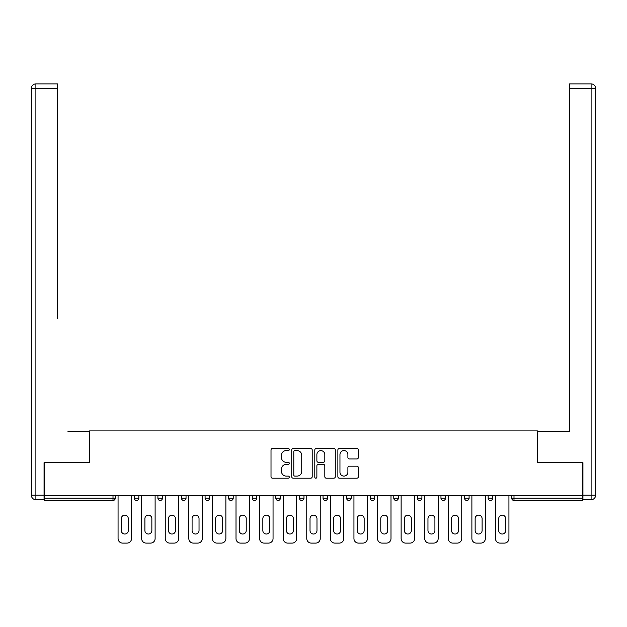 <?xml version="1.0" encoding="UTF-8"?>
<svg xmlns="http://www.w3.org/2000/svg" width="627" height="627" viewBox="0 0 627 627"><rect width="100%" height="100%" fill="white"/><g stroke="black" fill="none" stroke-linecap="round" stroke-linejoin="round"><path stroke-width="0.94" d="M289.306 449.543A1.042 1.042 0 0 0 288.271 448.501L272.502 448.501A1.481 1.481 0 0 0 271.013 449.99L271.013 476.7A1.481 1.481 0 0 0 272.502 478.189L288.271 478.189A1.042 1.042 0 0 0 289.306 477.147A1.042 1.042 0 0 0 288.271 476.112L286.225 476.112A4.75 4.75 0 0 1 281.476 471.363L281.476 469.137A4.75 4.75 0 0 1 286.225 464.388L288.271 464.388A1.042 1.042 0 0 0 289.306 463.345A1.042 1.042 0 0 0 288.271 462.303L286.225 462.303A4.75 4.75 0 0 1 281.476 457.553L281.476 455.327A4.75 4.75 0 0 1 286.225 450.578L288.271 450.578A1.042 1.042 0 0 0 289.306 449.543M356.873 458.964A1.481 1.481 0 0 0 358.362 457.483L358.362 449.99A1.481 1.481 0 0 0 356.873 448.501L339.364 448.501A1.481 1.481 0 0 0 337.875 449.99L337.875 476.7A1.481 1.481 0 0 0 339.364 478.189L356.873 478.189A1.481 1.481 0 0 0 358.362 476.7L358.362 467.648A1.481 1.481 0 0 0 356.873 466.167L349.38 466.167A1.481 1.481 0 0 0 347.899 467.648L347.899 472.139A3.974 3.974 0 0 1 343.925 476.112A3.974 3.974 0 0 1 339.959 472.139L339.959 454.551A3.974 3.974 0 0 1 343.925 450.578A3.974 3.974 0 0 1 347.899 454.551L347.899 457.483A1.481 1.481 0 0 0 349.38 458.964L356.873 458.964M44.501 495.777L44.501 462.663L89.567 462.663L89.567 430.914L537.433 430.914L537.433 462.663L582.499 462.663L582.499 495.777L44.501 495.777L44.501 498.199L113.001 498.199L113.001 495.777M312.199 449.99A1.481 1.481 0 0 0 310.718 448.501L293.201 448.501A1.481 1.481 0 0 0 291.72 449.99L291.72 476.7A1.481 1.481 0 0 0 293.201 478.189L310.718 478.189A1.481 1.481 0 0 0 312.199 476.7L312.199 449.99M316.282 448.501L333.799 448.501A1.481 1.481 0 0 1 335.28 449.99L335.28 476.7A1.481 1.481 0 0 1 333.799 478.189L326.299 478.189A1.481 1.481 0 0 1 324.817 476.7L324.817 465.869A1.481 1.481 0 0 0 323.336 464.388L318.359 464.388A1.481 1.481 0 0 0 316.878 465.869L316.878 477.147A1.042 1.042 0 0 1 315.836 478.189A1.042 1.042 0 0 1 314.801 477.147L314.801 449.99A1.481 1.481 0 0 1 316.282 448.501M113.001 500.464A2.265 2.265 0 0 0 115.266 498.199L113.001 498.199L113.001 500.464A2.265 2.265 0 0 0 115.266 498.199L115.266 495.777L115.266 498.199A2.265 2.265 0 0 1 113.001 500.464L44.501 500.464L44.501 498.199M582.499 495.777L582.499 500.464L513.999 500.464A2.265 2.265 0 0 1 511.734 498.199L511.734 495.777M134.319 495.777L134.319 498.199L134.319 495.777M136.592 500.464A2.265 2.265 0 0 1 134.319 498.199A2.265 2.265 0 0 0 136.592 500.464A2.265 2.265 0 0 0 138.857 498.199L138.857 495.777L138.857 498.199A2.265 2.265 0 0 1 136.592 500.464A2.265 2.265 0 0 1 134.319 498.199L138.857 498.199A2.265 2.265 0 0 1 136.592 500.464M157.91 498.199A2.265 2.265 0 0 0 160.175 500.464A2.265 2.265 0 0 0 162.448 498.199A2.265 2.265 0 0 1 160.175 500.464A2.265 2.265 0 0 0 162.448 498.199L162.448 495.777L162.448 498.199L157.91 498.199A2.265 2.265 0 0 0 160.175 500.464A2.265 2.265 0 0 1 157.91 498.199L157.91 495.777M181.501 495.777L181.501 498.199L181.501 495.777M186.031 495.777L186.031 498.199L186.031 495.777M205.084 495.777L205.084 498.199L205.084 495.777M209.622 495.777L209.622 498.199L209.622 495.777M228.675 495.777L228.675 498.199L228.675 495.777M233.213 495.777L233.213 498.199L233.213 495.777M256.796 495.777L256.796 498.199L252.258 498.199A2.265 2.265 0 0 0 254.531 500.464A2.265 2.265 0 0 1 252.258 498.199L252.258 495.777M275.849 495.777L275.849 498.199L275.849 495.777M280.387 495.777L280.387 498.199L280.387 495.777M299.44 495.777L299.44 498.199L299.44 495.777M303.977 495.777L303.977 498.199A2.265 2.265 0 0 1 301.705 500.464A2.265 2.265 0 0 1 299.44 498.199L303.977 498.199A2.265 2.265 0 0 1 301.705 500.464M323.023 495.777L323.023 498.199L323.023 495.777M327.56 495.777L327.56 498.199L327.56 495.777M346.613 498.199A2.265 2.265 0 0 0 348.878 500.464A2.265 2.265 0 0 0 351.151 498.199A2.265 2.265 0 0 1 348.878 500.464A2.265 2.265 0 0 0 351.151 498.199L351.151 495.777L351.151 498.199L346.613 498.199A2.265 2.265 0 0 0 348.878 500.464A2.265 2.265 0 0 1 346.613 498.199L346.613 495.777M372.469 500.464A2.265 2.265 0 0 0 374.742 498.199L374.742 495.777L374.742 498.199A2.265 2.265 0 0 1 372.469 500.464A2.265 2.265 0 0 1 370.204 498.199L370.204 495.777M393.787 495.777L393.787 498.199L393.787 495.777M398.325 495.777L398.325 498.199L398.325 495.777M417.378 495.777L417.378 498.199L417.378 495.777M421.916 495.777L421.916 498.199L421.916 495.777M445.499 495.777L445.499 498.199A2.265 2.265 0 0 1 443.234 500.464A2.265 2.265 0 0 1 440.969 498.199L440.969 495.777M469.09 495.777L469.09 498.199A2.265 2.265 0 0 1 466.825 500.464A2.265 2.265 0 0 1 464.552 498.199L464.552 495.777M492.681 495.777L492.681 498.199A2.265 2.265 0 0 1 490.408 500.464A2.265 2.265 0 0 1 488.143 498.199L488.143 495.777M183.766 500.464A2.265 2.265 0 0 1 181.501 498.199A2.265 2.265 0 0 0 183.766 500.464A2.265 2.265 0 0 0 186.031 498.199A2.265 2.265 0 0 1 183.766 500.464A2.265 2.265 0 0 1 181.501 498.199L186.031 498.199A2.265 2.265 0 0 1 183.766 500.464M207.357 500.464A2.265 2.265 0 0 1 205.084 498.199A2.265 2.265 0 0 0 207.357 500.464A2.265 2.265 0 0 0 209.622 498.199A2.265 2.265 0 0 1 207.357 500.464A2.265 2.265 0 0 1 205.084 498.199L209.622 498.199A2.265 2.265 0 0 1 207.357 500.464M230.94 500.464A2.265 2.265 0 0 1 228.675 498.199A2.265 2.265 0 0 0 230.94 500.464A2.265 2.265 0 0 0 233.213 498.199A2.265 2.265 0 0 1 230.94 500.464A2.265 2.265 0 0 1 228.675 498.199L233.213 498.199A2.265 2.265 0 0 1 230.94 500.464M254.531 500.464A2.265 2.265 0 0 0 256.796 498.199A2.265 2.265 0 0 1 254.531 500.464A2.265 2.265 0 0 1 252.258 498.199M278.122 500.464A2.265 2.265 0 0 1 275.849 498.199L280.387 498.199A2.265 2.265 0 0 1 278.122 500.464A2.265 2.265 0 0 0 280.387 498.199A2.265 2.265 0 0 1 278.122 500.464M325.295 500.464A2.265 2.265 0 0 1 323.023 498.199A2.265 2.265 0 0 0 325.295 500.464A2.265 2.265 0 0 0 327.56 498.199A2.265 2.265 0 0 1 325.295 500.464A2.265 2.265 0 0 1 323.023 498.199L327.56 498.199M396.06 500.464A2.265 2.265 0 0 1 393.787 498.199L398.325 498.199A2.265 2.265 0 0 1 396.06 500.464A2.265 2.265 0 0 0 398.325 498.199M419.643 500.464A2.265 2.265 0 0 1 417.378 498.199A2.265 2.265 0 0 0 419.643 500.464A2.265 2.265 0 0 0 421.916 498.199A2.265 2.265 0 0 1 419.643 500.464A2.265 2.265 0 0 1 417.378 498.199L421.916 498.199M294.839 450.578A1.042 1.042 0 0 0 293.797 451.62L293.797 475.07A1.042 1.042 0 0 0 294.839 476.112L296.986 476.112A4.75 4.75 0 0 0 301.736 471.363L301.736 455.327A4.75 4.75 0 0 0 296.986 450.578L294.839 450.578M324.817 454.622A3.974 3.974 0 0 0 320.844 450.656A3.974 3.974 0 0 0 316.878 454.622L316.878 460.821A1.481 1.481 0 0 0 318.359 462.303L323.336 462.303A1.481 1.481 0 0 0 324.817 460.821L324.817 454.622M128.276 518.607A3.48 3.48 0 0 0 124.797 515.135A3.48 3.48 0 0 0 121.317 518.607A3.48 3.48 0 0 1 124.797 515.135A3.48 3.48 0 0 1 128.276 518.607L128.276 530.56A3.48 3.48 0 0 1 124.797 534.032A3.48 3.48 0 0 1 121.317 530.56A3.48 3.48 0 0 0 124.797 534.032A3.48 3.48 0 0 0 128.276 530.56M118.064 495.777L118.064 538.569L118.064 495.777M122.602 543.107L126.991 543.107L122.602 543.107A4.538 4.538 0 0 1 118.064 538.569M131.521 495.777L131.521 538.569L131.521 495.777M121.317 530.56L121.317 518.607M126.991 543.107A4.538 4.538 0 0 0 131.521 538.569M31.35 88.431A4.538 4.538 0 0 1 35.888 83.893A4.538 4.538 0 0 0 31.35 88.431L31.35 495.173L31.35 88.431L35.888 88.431L35.888 83.893L57.512 83.893L57.512 88.431L35.888 88.431L35.888 495.173L44.055 495.173L44.055 462.663L89.41 462.663L89.41 431.666L67.943 431.666M57.512 88.431L57.512 318.265M44.055 495.173L44.055 499.711L35.888 499.711A4.538 4.538 0 0 1 31.35 495.173L35.888 495.173L35.888 499.711M559.057 431.666L569.488 431.666L569.488 83.893L591.112 83.893L569.488 83.893M582.945 495.173L591.112 495.173L591.112 499.711A4.538 4.538 0 0 0 595.65 495.173L595.65 88.431L595.65 495.173A4.538 4.538 0 0 1 591.112 499.711L582.945 499.711L582.945 462.663L537.59 462.663L537.59 431.666L569.488 431.666L569.488 318.265M591.112 83.893A4.538 4.538 0 0 1 595.65 88.431A4.538 4.538 0 0 0 591.112 83.893L591.112 88.431L569.488 88.431M151.859 518.607A3.48 3.48 0 0 0 148.38 515.135A3.48 3.48 0 0 0 144.908 518.607A3.48 3.48 0 0 1 148.38 515.135A3.48 3.48 0 0 1 151.859 518.607L151.859 530.56A3.48 3.48 0 0 1 148.38 534.032A3.48 3.48 0 0 1 144.908 530.56A3.48 3.48 0 0 0 148.38 534.032A3.48 3.48 0 0 0 151.859 530.56M141.655 495.777L141.655 538.569L141.655 495.777M146.193 543.107L150.574 543.107L146.193 543.107A4.538 4.538 0 0 1 141.655 538.569M155.112 495.777L155.112 538.569L155.112 495.777M175.45 518.607A3.48 3.48 0 0 0 171.97 515.135A3.48 3.48 0 0 0 168.491 518.607A3.48 3.48 0 0 1 171.97 515.135A3.48 3.48 0 0 1 175.45 518.607L175.45 530.56A3.48 3.48 0 0 1 171.97 534.032A3.48 3.48 0 0 1 168.491 530.56A3.48 3.48 0 0 0 171.97 534.032A3.48 3.48 0 0 0 175.45 530.56M165.246 495.777L165.246 538.569L165.246 495.777M169.776 543.107L174.165 543.107L169.776 543.107A4.538 4.538 0 0 1 165.246 538.569M178.703 495.777L178.703 538.569L178.703 495.777M199.033 518.607A3.48 3.48 0 0 0 195.561 515.135A3.48 3.48 0 0 0 192.081 518.607A3.48 3.48 0 0 1 195.561 515.135A3.48 3.48 0 0 1 199.033 518.607L199.033 530.56A3.48 3.48 0 0 1 195.561 534.032A3.48 3.48 0 0 1 192.081 530.56A3.48 3.48 0 0 0 195.561 534.032A3.48 3.48 0 0 0 199.033 530.56M188.829 495.777L188.829 538.569L188.829 495.777M193.367 543.107L197.756 543.107L193.367 543.107A4.538 4.538 0 0 1 188.829 538.569M202.286 495.777L202.286 538.569L202.286 495.777M222.624 518.607A3.48 3.48 0 0 0 219.144 515.135A3.48 3.48 0 0 0 215.672 518.607A3.48 3.48 0 0 1 219.144 515.135A3.48 3.48 0 0 1 222.624 518.607L222.624 530.56A3.48 3.48 0 0 1 219.144 534.032A3.48 3.48 0 0 1 215.672 530.56A3.48 3.48 0 0 0 219.144 534.032A3.48 3.48 0 0 0 222.624 530.56M212.42 495.777L212.42 538.569L212.42 495.777M216.958 543.107L221.339 543.107L216.958 543.107A4.538 4.538 0 0 1 212.42 538.569M225.877 495.777L225.877 538.569L225.877 495.777M246.215 518.607A3.48 3.48 0 0 0 242.735 515.135A3.48 3.48 0 0 0 239.255 518.607A3.48 3.48 0 0 1 242.735 515.135A3.48 3.48 0 0 1 246.215 518.607L246.215 530.56A3.48 3.48 0 0 1 242.735 534.032A3.48 3.48 0 0 1 239.255 530.56A3.48 3.48 0 0 0 242.735 534.032A3.48 3.48 0 0 0 246.215 530.56M236.011 495.777L236.011 538.569L236.011 495.777M240.541 543.107L244.93 543.107L240.541 543.107A4.538 4.538 0 0 1 236.011 538.569M249.468 495.777L249.468 538.569L249.468 495.777M144.908 530.56L144.908 518.607M150.574 543.107A4.538 4.538 0 0 0 155.112 538.569M168.491 530.56L168.491 518.607M174.165 543.107A4.538 4.538 0 0 0 178.703 538.569M192.081 530.56L192.081 518.607M197.756 543.107A4.538 4.538 0 0 0 202.286 538.569M215.672 530.56L215.672 518.607M221.339 543.107A4.538 4.538 0 0 0 225.877 538.569M239.255 530.56L239.255 518.607M244.93 543.107A4.538 4.538 0 0 0 249.468 538.569M269.798 518.607A3.48 3.48 0 0 0 266.326 515.135A3.48 3.48 0 0 0 262.846 518.607A3.48 3.48 0 0 1 266.326 515.135A3.48 3.48 0 0 1 269.798 518.607L269.798 530.56A3.48 3.48 0 0 1 266.326 534.032A3.48 3.48 0 0 1 262.846 530.56A3.48 3.48 0 0 0 266.326 534.032A3.48 3.48 0 0 0 269.798 530.56M259.594 495.777L259.594 538.569L259.594 495.777M264.132 543.107L268.513 543.107L264.132 543.107A4.538 4.538 0 0 1 259.594 538.569M273.051 495.777L273.051 538.569L273.051 495.777M262.846 530.56L262.846 518.607M268.513 543.107A4.538 4.538 0 0 0 273.051 538.569M293.389 518.607A3.48 3.48 0 0 0 289.909 515.135A3.48 3.48 0 0 0 286.437 518.607A3.48 3.48 0 0 1 289.909 515.135A3.48 3.48 0 0 1 293.389 518.607L293.389 530.56A3.48 3.48 0 0 1 289.909 534.032A3.48 3.48 0 0 1 286.437 530.56A3.48 3.48 0 0 0 289.909 534.032A3.48 3.48 0 0 0 293.389 530.56M283.185 495.777L283.185 538.569L283.185 495.777M287.722 543.107L292.104 543.107L287.722 543.107A4.538 4.538 0 0 1 283.185 538.569M296.642 495.777L296.642 538.569L296.642 495.777M286.437 530.56L286.437 518.607M292.104 543.107A4.538 4.538 0 0 0 296.642 538.569M316.98 518.607A3.48 3.48 0 0 0 313.5 515.135A3.48 3.48 0 0 0 310.02 518.607A3.48 3.48 0 0 1 313.5 515.135A3.48 3.48 0 0 1 316.98 518.607L316.98 530.56A3.48 3.48 0 0 1 313.5 534.032A3.48 3.48 0 0 1 310.02 530.56A3.48 3.48 0 0 0 313.5 534.032A3.48 3.48 0 0 0 316.98 530.56M306.768 495.777L306.768 538.569L306.768 495.777M311.305 543.107L315.695 543.107L311.305 543.107A4.538 4.538 0 0 1 306.768 538.569M320.232 495.777L320.232 538.569L320.232 495.777M310.02 530.56L310.02 518.607M315.695 543.107A4.538 4.538 0 0 0 320.232 538.569M340.563 518.607A3.48 3.48 0 0 0 337.091 515.135A3.48 3.48 0 0 0 333.611 518.607A3.48 3.48 0 0 1 337.091 515.135A3.48 3.48 0 0 1 340.563 518.607L340.563 530.56A3.48 3.48 0 0 1 337.091 534.032A3.48 3.48 0 0 1 333.611 530.56A3.48 3.48 0 0 0 337.091 534.032A3.48 3.48 0 0 0 340.563 530.56M330.358 495.777L330.358 538.569L330.358 495.777M334.896 543.107L339.278 543.107L334.896 543.107A4.538 4.538 0 0 1 330.358 538.569M343.815 495.777L343.815 538.569L343.815 495.777M333.611 530.56L333.611 518.607M339.278 543.107A4.538 4.538 0 0 0 343.815 538.569M364.154 518.607A3.48 3.48 0 0 0 360.674 515.135A3.48 3.48 0 0 0 357.202 518.607A3.48 3.48 0 0 1 360.674 515.135A3.48 3.48 0 0 1 364.154 518.607L364.154 530.56A3.48 3.48 0 0 1 360.674 534.032A3.48 3.48 0 0 1 357.202 530.56A3.48 3.48 0 0 0 360.674 534.032A3.48 3.48 0 0 0 364.154 530.56M353.949 495.777L353.949 538.569L353.949 495.777M358.487 543.107L362.868 543.107L358.487 543.107A4.538 4.538 0 0 1 353.949 538.569M367.406 495.777L367.406 538.569L367.406 495.777M357.202 530.56L357.202 518.607M362.868 543.107A4.538 4.538 0 0 0 367.406 538.569M387.745 518.607A3.48 3.48 0 0 0 384.265 515.135A3.48 3.48 0 0 0 380.785 518.607A3.48 3.48 0 0 1 384.265 515.135A3.48 3.48 0 0 1 387.745 518.607L387.745 530.56A3.48 3.48 0 0 1 384.265 534.032A3.48 3.48 0 0 1 380.785 530.56A3.48 3.48 0 0 0 384.265 534.032A3.48 3.48 0 0 0 387.745 530.56M377.532 495.777L377.532 538.569L377.532 495.777M382.07 543.107L386.459 543.107L382.07 543.107A4.538 4.538 0 0 1 377.532 538.569M390.989 495.777L390.989 538.569L390.989 495.777M380.785 530.56L380.785 518.607M386.459 543.107A4.538 4.538 0 0 0 390.989 538.569M411.328 518.607A3.48 3.48 0 0 0 407.856 515.135A3.48 3.48 0 0 0 404.376 518.607A3.48 3.48 0 0 1 407.856 515.135A3.48 3.48 0 0 1 411.328 518.607L411.328 530.56A3.48 3.48 0 0 1 407.856 534.032A3.48 3.48 0 0 1 404.376 530.56A3.48 3.48 0 0 0 407.856 534.032A3.48 3.48 0 0 0 411.328 530.56M401.123 495.777L401.123 538.569L401.123 495.777M405.661 543.107L410.042 543.107L405.661 543.107A4.538 4.538 0 0 1 401.123 538.569M414.58 495.777L414.58 538.569L414.58 495.777M404.376 530.56L404.376 518.607M410.042 543.107A4.538 4.538 0 0 0 414.58 538.569M434.919 518.607A3.48 3.48 0 0 0 431.439 515.135A3.48 3.48 0 0 0 427.967 518.607A3.48 3.48 0 0 1 431.439 515.135A3.48 3.48 0 0 1 434.919 518.607L434.919 530.56A3.48 3.48 0 0 1 431.439 534.032A3.48 3.48 0 0 1 427.967 530.56A3.48 3.48 0 0 0 431.439 534.032A3.48 3.48 0 0 0 434.919 530.56M424.714 495.777L424.714 538.569L424.714 495.777M429.244 543.107L433.633 543.107L429.244 543.107A4.538 4.538 0 0 1 424.714 538.569M438.171 495.777L438.171 538.569L438.171 495.777M427.967 530.56L427.967 518.607M433.633 543.107A4.538 4.538 0 0 0 438.171 538.569M458.509 518.607A3.48 3.48 0 0 0 455.03 515.135A3.48 3.48 0 0 0 451.55 518.607A3.48 3.48 0 0 1 455.03 515.135A3.48 3.48 0 0 1 458.509 518.607L458.509 530.56A3.48 3.48 0 0 1 455.03 534.032A3.48 3.48 0 0 1 451.55 530.56A3.48 3.48 0 0 0 455.03 534.032A3.48 3.48 0 0 0 458.509 530.56M448.297 495.777L448.297 538.569L448.297 495.777M452.835 543.107L457.224 543.107L452.835 543.107A4.538 4.538 0 0 1 448.297 538.569M461.754 495.777L461.754 538.569L461.754 495.777M451.55 530.56L451.55 518.607M457.224 543.107A4.538 4.538 0 0 0 461.754 538.569M482.092 518.607A3.48 3.48 0 0 0 478.62 515.135A3.48 3.48 0 0 0 475.141 518.607A3.48 3.48 0 0 1 478.62 515.135A3.48 3.48 0 0 1 482.092 518.607L482.092 530.56A3.48 3.48 0 0 1 478.62 534.032A3.48 3.48 0 0 1 475.141 530.56A3.48 3.48 0 0 0 478.62 534.032A3.48 3.48 0 0 0 482.092 530.56M471.888 495.777L471.888 538.569L471.888 495.777M476.426 543.107L480.807 543.107L476.426 543.107A4.538 4.538 0 0 1 471.888 538.569M485.345 495.777L485.345 538.569L485.345 495.777M475.141 530.56L475.141 518.607M480.807 543.107A4.538 4.538 0 0 0 485.345 538.569M505.683 518.607A3.48 3.48 0 0 0 502.203 515.135A3.48 3.48 0 0 0 498.724 518.607A3.48 3.48 0 0 1 502.203 515.135A3.48 3.48 0 0 1 505.683 518.607L505.683 530.56A3.48 3.48 0 0 1 502.203 534.032A3.48 3.48 0 0 1 498.724 530.56A3.48 3.48 0 0 0 502.203 534.032A3.48 3.48 0 0 0 505.683 530.56M495.479 495.777L495.479 538.569L495.479 495.777M500.009 543.107L504.398 543.107L500.009 543.107A4.538 4.538 0 0 1 495.479 538.569M508.936 495.777L508.936 538.569L508.936 495.777M498.724 530.56L498.724 518.607M504.398 543.107A4.538 4.538 0 0 0 508.936 538.569M513.999 495.777L513.999 498.199L582.499 498.199M511.734 498.199L513.999 498.199L513.999 500.464M374.742 498.199L370.204 498.199M443.234 500.464A2.265 2.265 0 0 0 445.499 498.199L440.969 498.199M466.825 500.464A2.265 2.265 0 0 0 469.09 498.199L464.552 498.199M490.408 500.464A2.265 2.265 0 0 0 492.681 498.199L488.143 498.199M595.65 495.173L591.112 495.173L591.112 88.431L595.65 88.431"/></g></svg>
